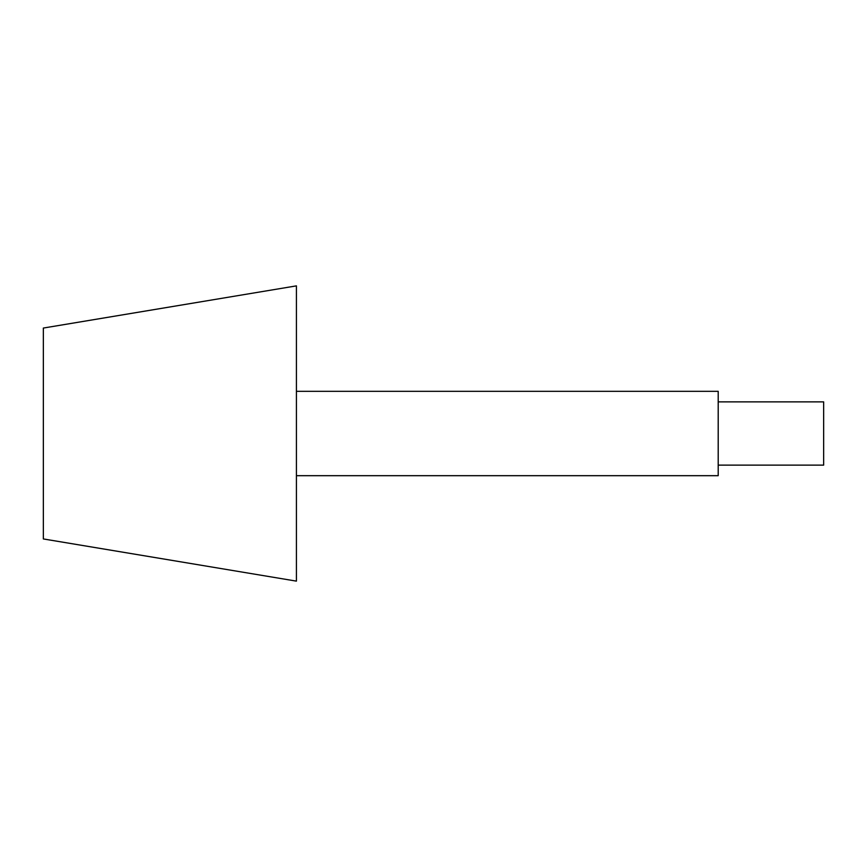 <?xml version="1.0" encoding="UTF-8"?>
<svg xmlns="http://www.w3.org/2000/svg" width="867" height="867" viewBox="0 0 867 867"><rect width="100%" height="100%" fill="white"/><g stroke="black" fill="none" stroke-linecap="round" stroke-linejoin="round"><path stroke-width="1.3" d="M43.35 328.051L43.35 538.949L296.416 581.128L296.416 285.872L43.35 328.051M296.416 391.32L718.201 391.32L718.201 475.68L296.416 475.68M718.201 401.865L823.65 401.865L823.65 465.135L718.201 465.135"/></g></svg>
